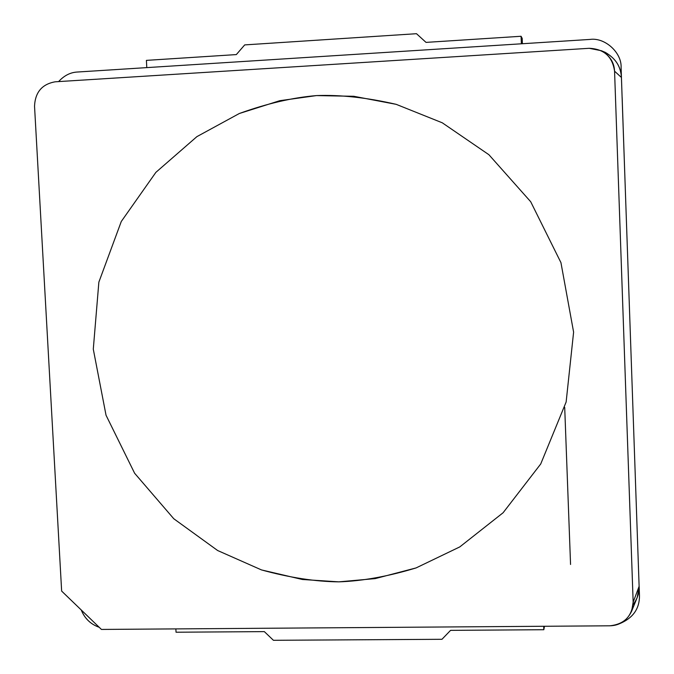 <?xml version="1.0" encoding="UTF-8"?>
<svg xmlns="http://www.w3.org/2000/svg" width="674" height="674" viewBox="0 0 674 674"><rect width="100%" height="100%" fill="white"/><g stroke="black" fill="none" stroke-linecap="round" stroke-linejoin="round"><path stroke-width="1.01" d="M338.786 581.856C362.25 581.081 388.013 576.439 416.069 567.929L459.786 546.909L503.099 512.754L540.725 463.973L566.135 401.999L573.608 332.139L560.945 262.641L530.708 201.745L488.894 154.708L442.279 122.803L396.177 104.335C366.959 97.595 340.412 94.68 316.536 95.582L279.811 100.687L239.329 113.502L196.892 136.637L155.879 172.359L121.278 221.493L98.859 282.153L93.29 349.183L106.037 415.235L134.623 473.249L173.774 518.744L217.643 550.523L261.495 569.926L302.356 579.48L338.786 581.856C315.322 581.611 289.559 577.635 261.495 569.926L217.643 550.523L173.774 518.744L134.623 473.249L106.037 415.235L93.29 349.183L98.859 282.153L121.278 221.493L155.879 172.359L196.892 136.637L239.329 113.502C267.014 103.518 292.752 97.545 316.536 95.582L353.791 96.289L396.177 104.335L442.279 122.803L488.894 154.708L530.708 201.745L560.945 262.641L573.608 332.139L566.135 401.999L540.725 463.973L503.099 512.754L459.786 546.909L416.069 567.929L375.224 578.604L338.786 581.856C362.25 581.081 388.013 576.439 416.069 567.929L459.786 546.909L503.099 512.754L540.725 463.973L566.135 401.999L573.608 332.139L560.945 262.641L530.708 201.745L488.894 154.708L442.279 122.803L396.177 104.335C366.959 97.595 340.412 94.68 316.536 95.582L279.811 100.687L239.329 113.502L196.892 136.637L155.879 172.359L121.278 221.493L98.859 282.153L93.29 349.183L106.037 415.235L134.623 473.249L173.774 518.744L217.643 550.523L261.495 569.926L302.356 579.48L338.786 581.856C315.322 581.611 289.559 577.635 261.495 569.926L217.643 550.523L173.774 518.744L134.623 473.249L106.037 415.235L93.29 349.183L98.859 282.153L121.278 221.493L155.879 172.359L196.892 136.637L239.329 113.502C267.014 103.518 292.752 97.545 316.536 95.582L353.791 96.289L396.177 104.335L442.279 122.803L488.894 154.708L530.708 201.745L560.945 262.641L573.608 332.139L566.135 401.999L540.725 463.973L503.099 512.754L459.786 546.909L416.069 567.929L375.224 578.604L338.786 581.856M34.534 106.214L61.646 591.081L101.429 629.432L609.945 625.801C624.343 624.191 632.077 616.314 633.156 602.177L614.562 71.183C612.447 56.591 603.997 48.958 589.211 48.301L55.184 81.807C42.049 84.14 35.166 92.271 34.534 106.214C35.166 92.271 42.049 84.14 55.184 81.807L589.211 48.301L601.385 50.719C609.802 55.605 614.191 62.429 614.562 71.183L633.156 602.177L639.12 586.338L635.43 480.233L639.12 586.338L633.156 602.177L631.639 611.175C627.031 620.644 619.802 625.514 609.945 625.801L101.429 629.432L61.646 591.081L34.534 106.214M622.144 97.393L625.219 186.69L621.42 77.451L614.562 71.183L621.42 77.451C620.965 66.718 615.581 58.36 605.269 52.361L602.202 51.064M635.43 480.233L625.219 186.69L635.43 480.233M631.639 611.175L637.25 597.391L639.12 586.338C639.424 592.665 637.427 598.756 633.113 604.595M570.558 564.467L564.702 407.34M639.146 586.338L639.483 595.942L639.146 586.338M638.388 565.326L638.48 567.095L638.388 565.326M601.781 50.912C614.149 56.262 620.695 65.108 621.42 77.451L621.099 67.484C621.841 52.564 604.814 37.239 590.011 39.429C604.814 37.239 621.841 52.564 621.099 67.484L622.11 97.41M99.196 627.283C90.678 624.284 84.688 618.513 81.242 609.97C84.688 618.513 90.678 624.284 99.196 627.283M620.434 623.332C633.13 617.763 639.483 608.63 639.483 595.942C639.483 608.63 633.13 617.763 620.434 623.332M590.011 39.429L77.291 72.034C70.357 72.396 64.131 75.581 58.604 81.596C64.131 75.581 70.357 72.396 77.291 72.034L590.011 39.429M146.41 60.374L236.321 54.586L244.704 44.905L416.49 33.7L426.027 42.386L521.078 36.27L521.373 43.793L521.078 36.27L522.19 38.376L521.078 36.27L426.027 42.386L416.49 33.7L244.704 44.905L236.321 54.586L146.41 60.374L146.789 67.619L146.41 60.374M522.392 43.734L522.19 38.376L522.392 43.734M273.433 640.3L264.343 631.622L176.04 632.22L175.863 628.901L176.04 632.22L264.343 631.622L273.433 640.3L441.967 639.297L273.433 640.3M543.699 626.272L543.825 629.718L544.491 626.272L543.825 629.718L450.569 630.359L441.967 639.297L450.569 630.359L543.825 629.718L543.699 626.272M605.269 52.361L601.385 50.719"/></g></svg>

